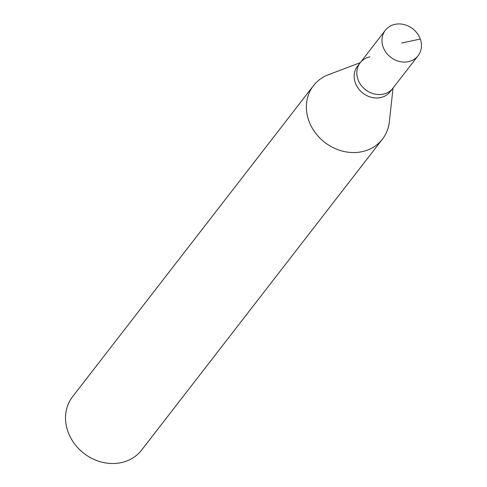 <?xml version="1.0" encoding="UTF-8"?>
<svg xmlns="http://www.w3.org/2000/svg" width="487" height="487" viewBox="0 0 487 487"><rect width="100%" height="100%" fill="white"/><g stroke="black" fill="none" stroke-linecap="round" stroke-linejoin="round"><path stroke-width="0.73" d="M408.392 61.666A20.728 18.007 -142.2 0 1 386.13 52.584A20.728 18.007 -142.2 0 1 385.32 30.316A20.728 18.007 -142.2 0 1 395.03 24.35A20.728 18.007 -142.2 0 1 417.292 33.433A20.728 18.007 -142.2 0 1 418.102 55.701A20.728 18.007 -142.2 0 1 408.392 61.666M418.102 55.701L390.294 91.599A20.728 18.007 37.8 0 1 380.584 97.564A20.728 18.007 37.8 0 1 358.322 88.482A20.728 18.007 37.8 0 1 357.519 66.214L360.167 62.793A20.728 18.007 37.8 0 0 360.97 85.061A20.728 18.007 37.8 0 0 383.232 94.149A20.728 18.007 37.8 0 0 392.942 88.184A20.728 18.007 -142.2 0 1 383.232 94.149A20.728 18.007 -142.2 0 1 360.97 85.061A20.728 18.007 -142.2 0 1 360.167 62.793A20.728 18.007 -142.2 0 1 369.877 56.833M393.046 88.05L389.326 121.914A43.641 37.907 -142.2 0 1 382.465 139.124A43.641 37.907 -142.2 0 1 362.03 151.682A43.641 37.907 -142.2 0 1 315.156 132.555A43.641 37.907 -142.2 0 1 313.458 85.675A43.641 37.907 -142.2 0 1 328.408 74.73L360.27 62.665M313.458 85.675L72.606 396.643A43.641 37.907 37.8 0 0 74.304 443.523A43.641 37.907 37.8 0 0 121.172 462.65A43.641 37.907 37.8 0 0 141.614 450.091L382.465 139.124M401.714 43.008L420.299 39.051M360.167 62.793L385.32 30.316"/></g></svg>
